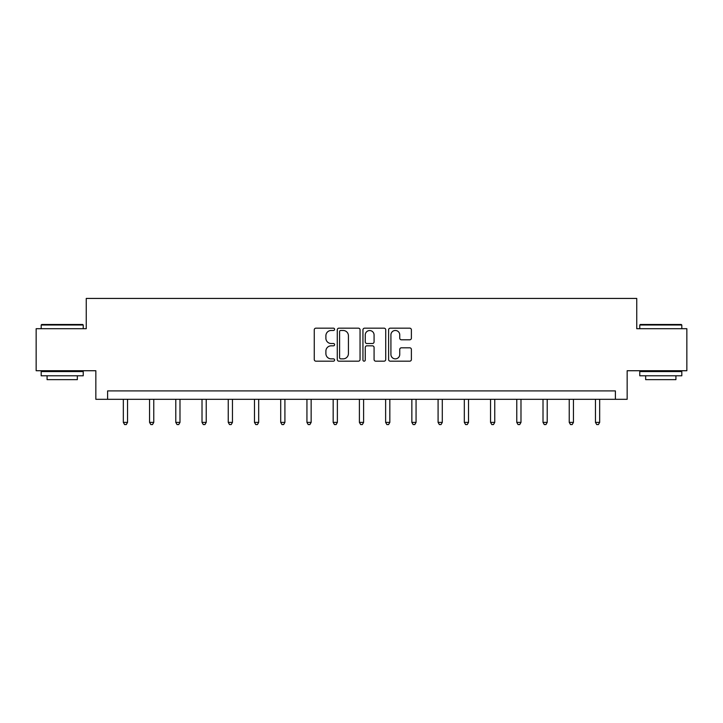 <?xml version="1.0" encoding="UTF-8"?>
<svg xmlns="http://www.w3.org/2000/svg" width="723" height="723" viewBox="0 0 723 723"><rect width="100%" height="100%" fill="white"/><g stroke="black" fill="none" stroke-linecap="round" stroke-linejoin="round"><path stroke-width="1.08" d="M334.595 329.317A1.157 1.157 0 0 0 333.448 328.17L315.906 328.17A1.654 1.654 0 0 0 314.261 329.815L314.261 359.521A1.654 1.654 0 0 0 315.906 361.175L333.448 361.175A1.157 1.157 0 0 0 334.595 360.018A1.157 1.157 0 0 0 333.448 358.861L331.17 358.861A5.278 5.278 0 0 1 325.892 353.583L325.892 351.107A5.278 5.278 0 0 1 331.17 345.829L333.448 345.829A1.157 1.157 0 0 0 334.595 344.672A1.157 1.157 0 0 0 333.448 343.515L331.17 343.515A5.278 5.278 0 0 1 325.892 338.228L325.892 335.761A5.278 5.278 0 0 1 331.17 330.474L333.448 330.474A1.157 1.157 0 0 0 334.595 329.317M409.733 339.801A1.654 1.654 0 0 0 411.387 338.147L411.387 329.815A1.654 1.654 0 0 0 409.733 328.17L390.257 328.17A1.654 1.654 0 0 0 388.603 329.815L388.603 359.521A1.654 1.654 0 0 0 390.257 361.175L409.733 361.175A1.654 1.654 0 0 0 411.387 359.521L411.387 349.453A1.654 1.654 0 0 0 409.733 347.808L401.401 347.808A1.654 1.654 0 0 0 399.747 349.453L399.747 354.451A4.419 4.419 0 0 1 395.336 358.861A4.419 4.419 0 0 1 390.917 354.451L390.917 334.894A4.419 4.419 0 0 1 395.336 330.474A4.419 4.419 0 0 1 399.747 334.894L399.747 338.147A1.654 1.654 0 0 0 401.401 339.801L409.733 339.801M615.39 399.313L627.157 399.313L627.157 370.727L686.85 370.727L686.85 328.694L636.746 328.694L636.746 298.427L86.254 298.427L86.254 328.694L36.15 328.694L36.15 370.727L95.843 370.727L95.843 399.313L615.39 399.313L615.39 390.908L107.61 390.908L107.61 399.313M360.054 329.815A1.654 1.654 0 0 0 358.409 328.17L338.933 328.17A1.654 1.654 0 0 0 337.279 329.815L337.279 359.521A1.654 1.654 0 0 0 338.933 361.175L358.409 361.175A1.654 1.654 0 0 0 360.054 359.521L360.054 329.815M364.591 328.17L384.067 328.17A1.654 1.654 0 0 1 385.721 329.815L385.721 359.521A1.654 1.654 0 0 1 384.067 361.175L375.734 361.175A1.654 1.654 0 0 1 374.08 359.521L374.08 347.474A1.654 1.654 0 0 0 372.435 345.829L366.904 345.829A1.654 1.654 0 0 0 365.251 347.474L365.251 360.018A1.157 1.157 0 0 1 364.103 361.175A1.157 1.157 0 0 1 362.946 360.018L362.946 329.815A1.654 1.654 0 0 1 364.591 328.17M340.75 330.474A1.157 1.157 0 0 0 339.593 331.631L339.593 357.704A1.157 1.157 0 0 0 340.75 358.861L343.136 358.861A5.278 5.278 0 0 0 348.423 353.583L348.423 335.761A5.278 5.278 0 0 0 343.136 330.474L340.75 330.474M374.08 334.975A4.419 4.419 0 0 0 369.67 330.556A4.419 4.419 0 0 0 365.251 334.975L365.251 341.862A1.654 1.654 0 0 0 366.904 343.515L372.435 343.515A1.654 1.654 0 0 0 374.08 341.862L374.08 334.975M123.335 399.313L123.335 422.386L127.537 422.386L127.537 399.313M127.537 422.386L126.272 424.573L124.591 424.573L123.335 422.386M41.699 324.491L82.72 324.491L83.226 324.998L41.193 324.998L41.699 324.491M62.214 375.779L41.193 375.779L41.193 371.568L83.226 371.568L83.226 375.779L62.214 375.779M77.343 375.779L77.343 379.638L47.076 379.638L47.076 375.779M640.28 324.491L681.301 324.491L681.807 324.998L639.774 324.998L640.28 324.491M660.786 375.779L639.774 375.779L639.774 371.568L681.807 371.568L681.807 375.779L660.786 375.779M675.924 375.779L675.924 379.638L645.657 379.638L645.657 375.779M149.562 399.313L149.562 422.386L153.764 422.386L153.764 399.313M153.764 422.386L152.499 424.573L150.818 424.573L149.562 422.386M175.788 399.313L175.788 422.386L179.991 422.386L179.991 399.313M179.991 422.386L178.735 424.573L177.054 424.573L175.788 422.386M202.015 399.313L202.015 422.386L206.227 422.386L206.227 399.313M206.227 422.386L204.961 424.573L203.28 424.573L202.015 422.386M228.251 399.313L228.251 422.386L232.454 422.386L232.454 399.313M232.454 422.386L231.188 424.573L229.507 424.573L228.251 422.386M254.478 399.313L254.478 422.386L258.68 422.386L258.68 399.313M258.68 422.386L257.424 424.573L255.743 424.573L254.478 422.386M280.705 399.313L280.705 422.386L284.916 422.386L284.916 399.313M284.916 422.386L283.651 424.573L281.97 424.573L280.705 422.386M306.941 399.313L306.941 422.386L311.143 422.386L311.143 399.313M311.143 422.386L309.878 424.573L308.197 424.573L306.941 422.386M333.167 399.313L333.167 422.386L337.37 422.386L337.37 399.313M337.37 422.386L336.114 424.573L334.433 424.573L333.167 422.386M359.394 399.313L359.394 422.386L363.606 422.386L363.606 399.313M363.606 422.386L362.34 424.573L360.66 424.573L359.394 422.386M385.63 399.313L385.63 422.386L389.833 422.386L389.833 399.313M389.833 422.386L388.567 424.573L386.886 424.573L385.63 422.386M411.857 399.313L411.857 422.386L416.059 422.386L416.059 399.313M416.059 422.386L414.803 424.573L413.122 424.573L411.857 422.386M438.084 399.313L438.084 422.386L442.295 422.386L442.295 399.313M442.295 422.386L441.03 424.573L439.349 424.573L438.084 422.386M464.32 399.313L464.32 422.386L468.522 422.386L468.522 399.313M468.522 422.386L467.257 424.573L465.576 424.573L464.32 422.386M490.546 399.313L490.546 422.386L494.749 422.386L494.749 399.313M494.749 422.386L493.493 424.573L491.812 424.573L490.546 422.386M516.773 399.313L516.773 422.386L520.985 422.386L520.985 399.313M520.985 422.386L519.72 424.573L518.039 424.573L516.773 422.386M543.009 399.313L543.009 422.386L547.212 422.386L547.212 399.313M547.212 422.386L545.946 424.573L544.265 424.573L543.009 422.386M569.236 399.313L569.236 422.386L573.438 422.386L573.438 399.313M573.438 422.386L572.182 424.573L570.501 424.573L569.236 422.386M595.463 399.313L595.463 422.386L599.665 422.386L599.665 399.313M599.665 422.386L598.409 424.573L596.728 424.573L595.463 422.386M41.193 328.694L41.193 324.998M50.782 371.568L50.782 370.727M73.647 371.568L73.647 370.727M83.226 328.694L83.226 324.998M639.774 328.694L639.774 324.998M649.353 371.568L649.353 370.727M672.218 371.568L672.218 370.727M681.807 328.694L681.807 324.998"/></g></svg>
